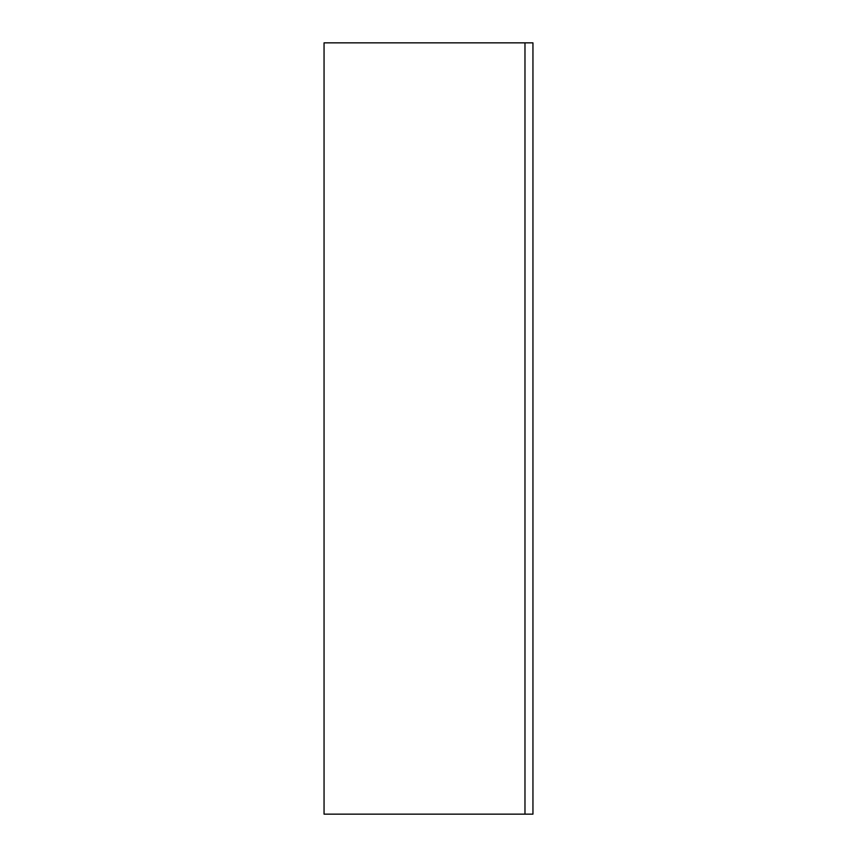 <?xml version="1.0" encoding="UTF-8"?>
<svg xmlns="http://www.w3.org/2000/svg" width="857" height="857" viewBox="0 0 857 857"><rect width="100%" height="100%" fill="white"/><g stroke="black" fill="none" stroke-linecap="round" stroke-linejoin="round"><path stroke-width="1.29" d="M524.977 42.85L324.053 42.85L324.053 814.15L532.947 814.15L532.947 42.85L524.977 42.85L524.977 814.15"/></g></svg>
